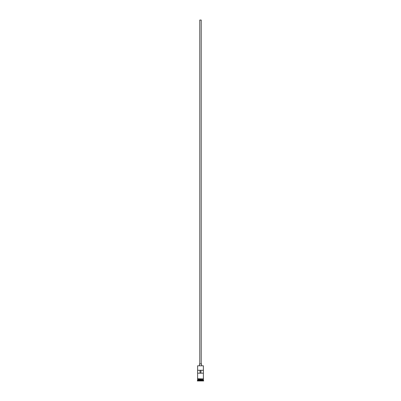 <?xml version="1.0" encoding="UTF-8"?>
<svg xmlns="http://www.w3.org/2000/svg" width="401" height="401" viewBox="0 0 401 401"><rect width="100%" height="100%" fill="white"/><g stroke="black" fill="none" stroke-linecap="round" stroke-linejoin="round"><path stroke-width="0.6" d="M197.618 365.797L203.382 365.797L197.618 365.797L197.618 378.76M199.778 363.958L199.778 20.05L201.222 20.05L201.222 363.958M199.492 365.687L199.492 363.958L201.508 363.958L201.508 365.687M197.678 379.742L203.322 379.742M197.618 379.05L197.678 379.682M203.382 379.05L203.322 379.682M203.382 379.797L203.382 380.374L197.618 380.374L197.332 380.95L203.668 380.95L203.668 380.664L197.332 380.664M203.382 380.374L203.668 380.664M203.357 373.176L203.357 370.293L197.643 370.293L197.643 373.176L203.357 373.176M203.382 365.797L203.382 378.76M203.382 379.627L197.618 379.627M197.618 379.797L197.618 380.374M197.593 378.76L203.553 378.905L197.593 379.05L197.593 378.76M200.039 373.176L200.039 370.293M200.961 370.293L200.961 373.176"/></g></svg>
